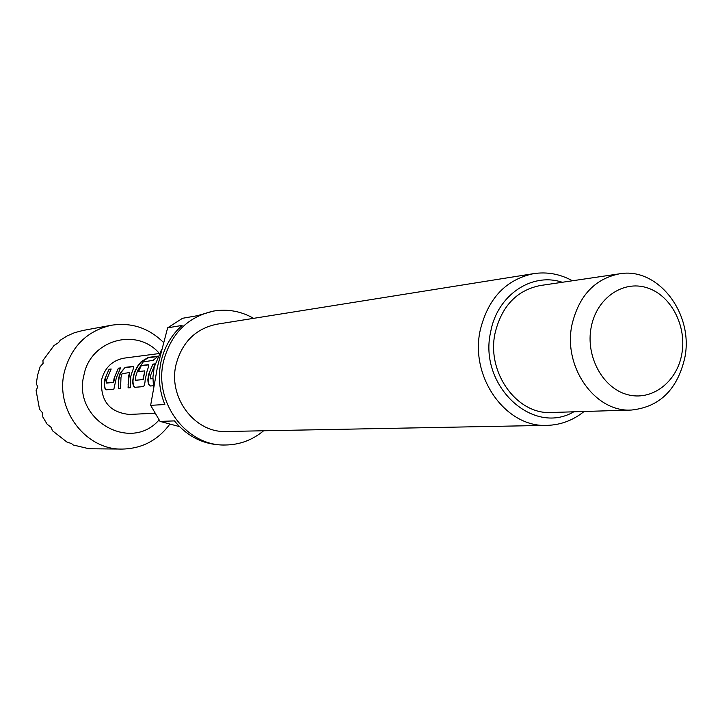 <?xml version="1.0" encoding="UTF-8"?>
<svg xmlns="http://www.w3.org/2000/svg" width="722" height="722" viewBox="0 0 722 722"><rect width="100%" height="100%" fill="white"/><g stroke="black" fill="none" stroke-linecap="round" stroke-linejoin="round"><path stroke-width="1.08" d="M161.656 349.358L154.192 367.164L152.938 377.119L153.506 387.163M167.639 327.824L157.513 366.668L150.645 405.349L164.851 404.519C159.237 390.593 157.965 376.288 161.042 361.596C164.399 346.984 171.421 334.927 182.115 325.423L167.639 327.824L182.567 318.285L197.296 315.704L213.504 311.074C187.594 316.931 170.943 333.672 163.542 361.298C153.362 402.253 186.565 446.449 225.408 445.005C239.722 444.797 252.456 440.059 263.611 430.772M253.621 318.348C240.995 311.173 227.62 308.745 213.504 311.074M533.603 273.647L216.817 324.214C195.662 328.672 182.07 342.12 176.042 364.574C167.847 397.614 194.958 433.2 226.356 431.485L547.096 425.366C505.932 427.794 469.643 377.119 480.22 330.252C488.027 298.448 505.824 279.576 533.603 273.647C547.114 271.625 560.064 273.999 572.456 280.777M681.767 354.24C687.1 326.073 670.991 295.072 646.885 287.726C622.869 279.965 596.489 298.321 591.165 327.283C585.479 356.145 602.518 387.84 626.976 394.492C651.343 401.567 676.785 382.516 681.767 354.24M571.995 324.647C578.891 295.83 594.702 278.891 619.449 273.828C658.175 266.725 694.14 314.052 684.727 358.112C677.281 389.681 659.556 406.991 631.56 410.033C595.154 412.641 562.727 366.929 571.995 324.647M619.449 273.828L540.255 285.533C516.735 290.316 501.682 306.137 495.102 333.004C486.249 372.39 516.925 414.933 551.545 412.488L631.56 410.033M159.282 353.338C136.846 327.093 90.575 339.755 83.969 374.971C72.029 419.094 130.312 453.154 158.993 420.023M163.488 342.454C148.777 327.941 131.413 322.211 111.387 325.243C87.046 330.856 71.388 346.361 64.411 371.758C54.773 409.473 85.747 450.176 122.397 449.075C142.117 448.579 157.947 440.249 169.878 424.067M111.387 325.243L82.84 330.486L74.429 332.734L67.083 335.956L60.188 340.27L58.617 342.562L53.988 345.531L42.914 360.522L43.094 363.356L40.143 366.713L37.616 375.016L36.29 383.644L37.752 386.884L36.1 390.503L39.529 409.266L42.661 412.993L42.815 416.982L47.138 424.193L51.379 427.55L52.336 430.646L66.947 442.072L71.64 443.579L72.904 444.905L89.059 448.768L122.397 449.075M159.183 353.545L124.238 358.121C112.524 360.287 104.997 367.408 101.667 379.474C100.078 400.602 109.266 412.262 129.247 414.446L154.535 413.255M104.825 379.149L109.058 369.267L111.179 369.014L106.937 378.933L106.351 382.651L113.363 382.398L114.13 378.193L118.417 368.166L120.601 367.904L116.296 377.976L113.877 389.149L106.396 389.808C105.015 389.465 104.275 387.443 104.176 383.743L104.825 379.149M118.769 377.714L120.177 373.139L125.159 367.363L133.001 366.451C133.895 366.595 133.615 368.391 132.171 371.839L130.745 376.487L130.339 387.732L128.074 387.904L128.48 376.722L129.581 372.525L122.054 373.752L120.971 377.489L120.574 388.58L118.372 388.761L118.769 377.714M143.254 386.586L135.384 387.263C133.877 386.956 133.074 384.88 132.974 381.017C133.561 373.445 136.413 367.038 141.521 361.794L148.506 357.697L157.721 356.524L153.064 360.386L143.254 361.884L137.658 370.449L135.88 375.963L135.393 380.268L142.929 379.555L144.851 370.864L138.2 371.595L141.35 365.476L148.091 364.682C149.03 364.827 148.768 366.659 147.297 370.178L145.158 379.79C144.969 383.761 144.328 386.035 143.227 386.613L135.068 387.308C133.57 386.965 132.767 384.862 132.658 380.99L133.624 375.034L135.24 370.431L138.227 365.188L141.304 361.551L148.344 357.408L157.865 356.19M153.317 385.756L150.375 386.008C148.813 385.647 147.983 383.49 147.857 379.546L148.542 374.655L153.01 364.114L155.022 363.87M154.734 364.926L150.943 374.411L150.329 378.373L152.911 378.59M150.645 405.349L160.058 421.404L179.498 426.612M225.408 445.005L222.728 445.005C203.505 444.635 187.413 436.593 174.435 420.899L160.058 421.404M152.911 378.653L150.447 378.833M153.317 385.738L150.69 385.963C149.129 385.638 148.29 383.508 148.181 379.573L149.734 371.559L153.01 364.114M153.272 364.312L154.95 364.114M138.561 371.559L141.35 365.476M141.611 365.675L148.335 364.881M135.393 380.268L143.245 379.591L144.851 370.864M120.565 388.562L118.679 388.707L118.39 383.084L119.139 377.534L120.466 373.265L125.159 367.363M125.411 367.552L133.236 366.65M130.339 387.714L128.381 387.858L128.092 384.636L129.581 372.525M106.45 383.084L113.661 382.434L115.087 375.81L118.417 368.166M118.67 368.355L120.448 368.139M113.895 389.131L106.703 389.763C105.304 389.456 104.564 387.461 104.473 383.77L105.954 376.243L109.058 369.267M109.311 369.456L111.026 369.249M562.276 282.275C531.78 271.968 497.205 295.235 490.698 331.732C478.163 385.106 532.493 436.124 573.791 411.811M547.096 425.366C560.75 424.969 573.078 420.348 584.08 411.495"/></g></svg>
